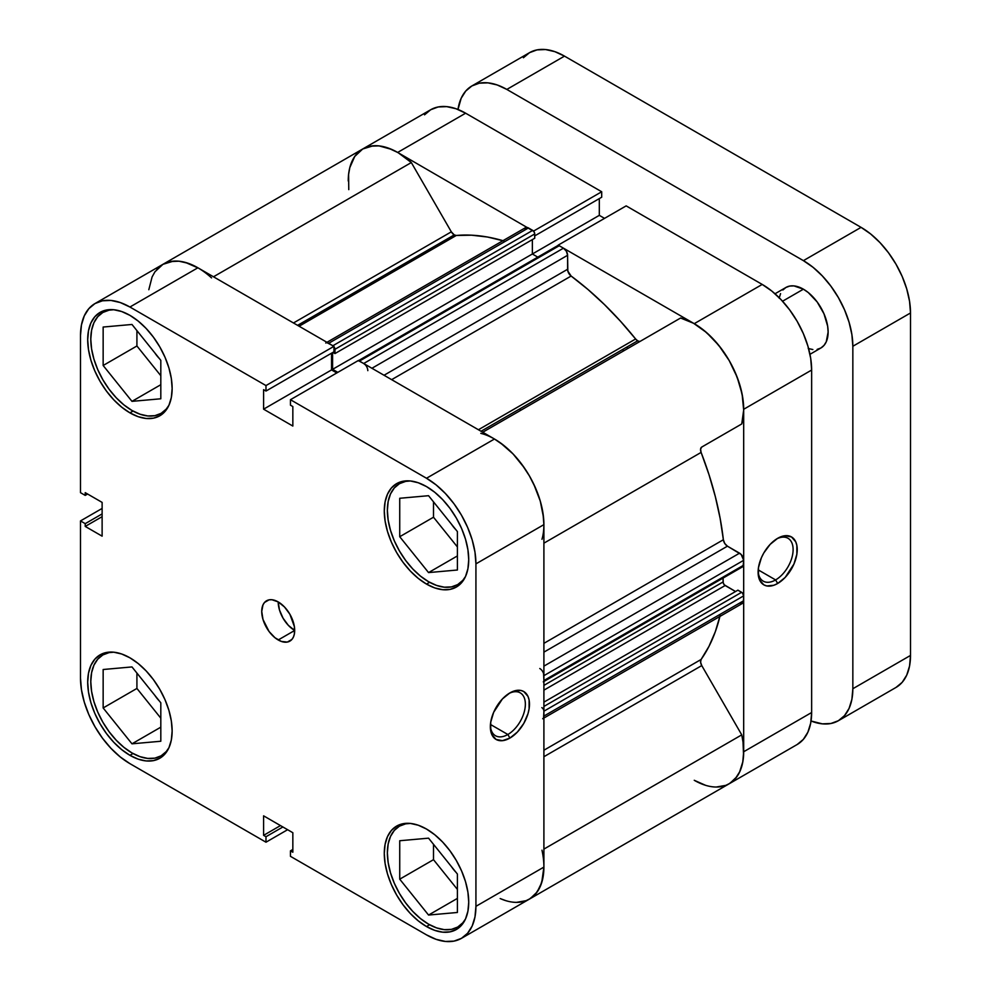 <?xml version="1.0" encoding="UTF-8"?>
<svg xmlns="http://www.w3.org/2000/svg" width="991" height="991" viewBox="0 0 991 991"><rect width="100%" height="100%" fill="white"/><g stroke="black" fill="none" stroke-linecap="round" stroke-linejoin="round"><path stroke-width="1.49" d="M168.953 747.71A58.258 33.632 60 0 1 161.112 755.823A58.258 33.632 60 0 1 131.976 752.937A58.258 33.632 60 0 1 93.922 701.603A58.258 33.632 60 0 1 102.853 654.927A58.258 33.632 60 0 1 113.804 652.202L106.471 652.487L100.066 654.853A59.708 34.474 60 0 1 129.92 657.813L121.682 653.998L113.767 652.202L109.097 652.611L102.853 654.927L97.737 659.176L93.922 665.209L91.581 672.778L90.788 681.597L91.581 691.334L93.922 701.603L97.737 712.034L102.853 722.191L109.097 731.717L116.22 740.215L123.949 747.387L131.976 752.937L140.016 756.666L147.746 758.425L154.869 758.14L161.112 755.823L166.228 751.574L168.941 747.71M168.953 405.245A58.258 33.632 60 0 1 161.112 413.358A58.258 33.632 60 0 1 131.976 410.472A58.258 33.632 60 0 1 93.922 359.138A58.258 33.632 60 0 1 102.853 312.462A58.258 33.632 60 0 1 113.804 309.737L106.471 310.022L100.066 312.388A59.708 34.474 60 0 1 129.92 315.349L121.682 311.533L113.767 309.737L109.097 310.158L102.853 312.462L97.737 316.711L93.922 322.744L91.581 330.313L90.788 339.133L91.581 348.869L93.922 359.138L97.737 369.569L102.853 379.726L109.097 389.252L116.22 397.75L123.949 404.923L131.976 410.472L140.016 414.201L147.746 415.96L154.869 415.675L161.112 413.358L166.228 409.11L168.941 405.245M465.535 576.465A58.258 33.632 60 0 1 457.693 584.591A58.258 33.632 60 0 1 428.558 581.705A58.258 33.632 60 0 1 390.504 530.371A58.258 33.632 60 0 1 399.435 483.695A58.258 33.632 60 0 1 410.385 480.969L405.678 481.378L399.435 483.695L394.319 487.944L390.504 493.964L388.162 501.533L387.37 510.365L388.162 520.102L390.504 530.371L394.319 540.789L399.435 550.959L405.678 560.485L412.801 568.983L420.531 576.155L428.558 581.705L436.597 585.433L444.327 587.192L451.45 586.907L457.693 584.591L462.809 580.342L465.522 576.477M465.535 918.93A58.258 33.632 60 0 1 457.693 927.056A58.258 33.632 60 0 1 428.558 924.169A58.258 33.632 60 0 1 390.504 872.836A58.258 33.632 60 0 1 399.435 826.16A58.258 33.632 60 0 1 410.385 823.434L405.678 823.843L399.435 826.16L394.319 830.408L390.504 836.429L388.162 843.998L387.37 852.83L388.162 862.566L390.504 872.836L394.319 883.254L399.435 893.424L405.678 902.937L412.801 911.447L420.531 918.62L428.558 924.169L436.597 927.898L444.327 929.657L451.45 929.372L457.693 927.056L462.809 922.807L465.522 918.942L467.913 911.212L468.731 902.169L467.913 892.197L465.51 881.656L461.608 870.978L456.356 860.56L449.964 850.798L442.667 842.077L434.739 834.732L426.502 829.046L418.264 825.218L410.348 823.422L403.052 823.719L396.648 826.085A59.708 34.474 60 0 1 426.502 829.046A59.708 34.474 60 0 1 465.51 881.656A59.708 34.474 60 0 1 456.356 929.508L461.608 925.148L465.51 918.979M278.211 601.921A23.301 13.453 -120 0 0 294.686 630.462L278.211 639.975A23.301 13.453 60 0 1 262.987 619.437A23.301 13.453 60 0 1 266.567 600.769A23.301 13.453 60 0 1 278.211 601.921L271.906 599.728L269.056 599.84L264.51 602.466L262.987 604.882L261.735 611.435L262.987 619.437L269.056 631.49L275.002 637.758L281.432 641.462L287.365 642.057L291.911 639.43L293.435 637.015L294.377 633.992L294.377 626.572L289.868 614.222L284.516 607.012L278.211 601.921A23.301 13.453 60 0 1 293.435 622.459A23.301 13.453 60 0 1 289.868 641.127A23.301 13.453 60 0 1 278.211 639.975L294.686 630.462L288.381 625.371L283.042 618.161L279.462 609.923L278.211 601.921M507.863 734.504A24.763 14.295 120 0 0 525.354 704.774A24.763 14.295 120 0 0 508.854 693.539A24.763 14.295 -60 0 1 520.238 692.858A24.763 14.295 -60 0 1 524.028 712.69A24.763 14.295 -60 0 1 507.863 734.504L490.446 724.458L507.863 734.504A24.763 14.295 -60 0 1 495.475 735.731A24.763 14.295 -60 0 1 490.384 725.536A24.763 14.295 120 0 0 507.863 734.504L509.919 738.072L507.863 734.504M509.919 692.895A27.674 15.98 -60 0 1 529.479 704.192A27.674 15.98 -60 0 1 509.919 738.072L517.401 732.027L523.756 723.467L527.992 713.693L529.107 708.813L529.107 699.993L527.992 696.4L523.756 691.52L520.783 690.417L513.734 691.123L509.919 692.895L502.425 698.928L493.654 712.318L490.731 722.154L490.731 730.974L491.846 734.566L496.082 739.447L502.425 740.673L509.919 738.072A27.674 15.98 -60 0 1 490.347 726.775A27.674 15.98 -60 0 1 509.919 692.895L509.919 692.895M129.92 412.851A59.708 34.474 60 0 1 90.912 360.241A59.708 34.474 60 0 1 100.066 312.388L94.814 316.748L90.912 322.93L88.509 330.684L87.703 339.727L88.509 349.712L90.912 360.241L94.814 370.919L100.066 381.337L106.471 391.098L113.767 399.819L121.682 407.165L129.92 412.851L138.158 416.678L146.086 418.475L153.382 418.177L159.774 415.811L165.026 411.451L168.928 405.282L171.332 397.527L172.149 388.484L171.332 378.5L168.928 367.971L165.026 357.28L159.774 346.862L153.382 337.113L146.086 328.393L138.158 321.047L129.92 315.349A59.708 34.474 60 0 1 168.928 367.971A59.708 34.474 60 0 1 159.774 415.811A59.708 34.474 60 0 1 129.92 412.851L133.029 411.067L129.92 412.851M129.92 755.315A59.708 34.474 60 0 1 90.912 702.706A59.708 34.474 60 0 1 100.066 654.853L94.814 659.213L90.912 665.395L88.509 673.149L87.703 682.192L88.509 692.164L90.912 702.706L94.814 713.384L100.066 723.802L106.471 733.563L113.767 742.284L121.682 749.63L129.92 755.315L138.158 759.143L146.086 760.939L153.382 760.642L159.774 758.276L165.026 753.916L168.928 747.747L171.332 739.992L172.149 730.949L171.332 720.965L168.928 710.436L165.026 699.745L159.774 689.327L153.382 679.578L146.086 670.857L138.158 663.512L129.92 657.813A59.708 34.474 60 0 1 168.928 710.436A59.708 34.474 60 0 1 159.774 758.276A59.708 34.474 60 0 1 129.92 755.315L133.029 753.532L129.92 755.315M426.502 926.548A59.708 34.474 60 0 1 387.493 873.938A59.708 34.474 60 0 1 396.648 826.085L391.395 830.446L387.493 836.615L385.09 844.382L384.285 853.424L385.09 863.396L387.493 873.938L391.395 884.616L396.648 895.034L403.052 904.795L410.348 913.516L418.264 920.862L426.502 926.548L434.739 930.363L442.667 932.172L449.964 931.874L456.356 929.508A59.708 34.474 60 0 1 426.502 926.548L429.611 924.764L426.502 926.548M426.502 584.083A59.708 34.474 60 0 1 387.493 531.473A59.708 34.474 60 0 1 396.648 483.62A59.708 34.474 60 0 1 426.502 486.581L418.264 482.766L410.348 480.957L403.052 481.254L396.648 483.62L391.395 487.981L387.493 494.15L385.09 501.917L384.285 510.96L385.09 520.932L387.493 531.473L391.395 542.151L396.648 552.569L403.052 562.331L410.348 571.051L418.264 578.397L426.502 584.083L434.739 587.911L442.667 589.707L449.964 589.41L456.356 587.044L461.608 582.683L465.51 576.514L467.913 568.747L468.731 559.704L467.913 549.732L465.51 539.191L461.608 528.513L456.356 518.095L449.964 508.333L442.667 499.613L434.739 492.267L426.502 486.581A59.708 34.474 60 0 1 465.51 539.191A59.708 34.474 60 0 1 456.356 587.044A59.708 34.474 60 0 1 426.502 584.083L429.611 582.299L426.502 584.083M455.971 529.801A24.763 14.295 60 0 1 451.4 524.103L455.971 529.801M455.971 872.266A24.763 14.295 60 0 1 451.4 866.568L455.971 872.266M159.39 701.033A24.763 14.295 60 0 1 154.819 695.335L159.39 701.033M159.39 358.569A24.763 14.295 60 0 1 154.819 352.87L159.39 358.569M198.559 268.177L185.528 262.466L179.284 261.24L173.375 261.141L162.933 264.324A69.903 40.358 -120 0 1 197.89 267.781L129.92 307.024A69.903 40.358 60 0 0 94.975 303.568A69.903 40.358 60 0 0 80.494 335.565L80.494 492.676L85.226 495.401L87.617 494.026L85.226 495.401L85.226 492.651L102.123 502.4L102.123 536.168L85.226 526.419L85.226 523.657L80.494 520.919L80.494 678.03A69.903 40.358 60 0 0 129.92 763.64L265.984 842.201L265.984 836.726L282.869 826.977L265.984 836.726L263.594 835.351L263.594 815.841L292.841 832.725L292.841 852.235L290.45 850.848L290.45 856.323L290.45 850.848L292.841 852.235L292.841 832.725L263.594 815.841L263.594 835.351L265.984 836.726L265.984 842.201L129.92 763.64L120.283 756.975L111.004 748.378L102.457 738.171L94.975 726.75L88.818 714.548L84.26 702.049L81.448 689.711L80.494 678.03L80.494 520.919L85.226 523.657L85.226 526.419L102.123 536.168L102.123 502.4L85.226 492.651L85.226 495.401L80.494 492.676L80.494 335.565L81.448 324.974L84.26 315.894L88.818 308.659L94.975 303.568L102.457 300.793L111.004 300.446L120.283 302.552L129.92 307.024L265.984 385.573L333.942 346.342L197.89 267.781L129.92 307.024L265.984 385.573L265.984 391.049L263.594 389.661L263.594 409.172L292.841 426.056L292.841 406.558L290.45 405.17L290.45 399.707L426.502 478.257L436.151 484.921L445.417 493.518L453.965 503.725L461.459 515.147L467.603 527.348L472.174 539.86L474.986 552.185L475.928 563.867L475.928 906.331L474.986 916.923L472.174 926.003L467.603 933.237L461.459 938.341L453.965 941.116L445.417 941.45L436.151 939.344L426.502 934.872L290.45 856.323L426.502 934.872A69.903 40.358 60 0 0 461.459 938.341L529.417 899.097L535.574 893.993L540.132 886.759L542.957 877.679L543.898 867.1L543.898 524.635L542.957 512.942L540.132 500.616L535.574 488.105L529.417 475.915L521.935 464.494L513.388 454.287L504.109 445.677L494.472 439.013L358.408 360.464L290.45 399.707L426.502 478.257L494.472 439.013L358.408 360.464L290.45 399.707L290.45 405.17L292.841 406.558L292.841 426.056L263.594 409.172L263.594 389.661L265.984 391.049L333.942 351.805L333.942 346.342L197.89 267.781L188.24 263.309L178.975 261.203L170.427 261.55L162.933 264.324L156.789 269.428M80.494 520.919L102.123 508.433L80.494 520.919M336.791 372.95L331.551 369.928L331.551 353.18L331.551 369.928L263.594 409.172L331.551 369.928L336.791 372.95M475.928 563.867L543.898 524.635L543.898 867.1L475.928 906.331L475.928 563.867L543.898 524.635A69.903 40.358 -120 0 0 494.472 439.013L426.502 478.257A69.903 40.358 60 0 1 475.928 563.867M265.984 842.201L287.601 829.715L265.984 842.201M541.978 850.204A69.903 40.358 60 0 1 529.417 899.097A69.903 40.358 -120 0 0 543.898 867.1L475.928 906.331A69.903 40.358 60 0 1 461.459 938.341M433.501 501.842L433.501 517.215L457.396 546.933L433.501 517.215L433.501 501.842M433.501 844.307L433.501 859.68L457.396 889.398L433.501 859.68L433.501 844.307M136.919 673.075L136.919 688.448L160.815 718.178L136.919 688.448L136.919 673.075M136.919 330.622L136.919 345.983L160.815 375.713L136.919 345.983L136.919 330.622M85.226 526.419L102.123 516.67L85.226 526.419M85.226 523.657L102.123 513.908L85.226 523.657M290.45 850.848L292.841 849.473L290.45 850.848M263.594 835.351L280.478 825.59L263.594 835.351M333.942 346.342L333.942 351.805L265.984 391.049L265.984 385.573L333.942 346.342M399.732 840.74L399.732 879.178L433.501 859.68L399.732 879.178L428.558 915.052L457.396 898.403L428.558 915.052L457.396 912.476L457.396 874.037L428.558 838.163L399.732 840.74L399.732 879.178L428.558 915.052L457.396 912.476L457.396 874.037L428.558 838.163L399.732 840.74M399.732 498.275L399.732 536.713L433.501 517.215L399.732 536.713L428.558 572.587L457.396 555.939L428.558 572.587L457.396 570.011L457.396 531.572L428.558 495.698L399.732 498.275L399.732 536.713L428.558 572.587L457.396 570.011L457.396 531.572L428.558 495.698L399.732 498.275M103.151 327.042L103.151 365.493L136.919 345.983L103.151 365.493L131.976 401.355L160.815 384.706L131.976 401.355L160.815 398.778L160.815 360.34L131.976 324.466L103.151 327.042L103.151 365.493L131.976 401.355L160.815 398.778L160.815 360.34L131.976 324.466L103.151 327.042M103.151 669.507L103.151 707.958L136.919 688.448L103.151 707.958L131.976 743.82L160.815 727.171L131.976 743.82L160.815 741.243L160.815 702.805L131.976 666.931L103.151 669.507L103.151 707.958L131.976 743.82L160.815 741.243L160.815 702.805L131.976 666.931L103.151 669.507M758.127 570.952A24.763 14.295 120 0 0 775.606 579.921L777.662 583.488A27.674 15.98 -60 0 1 758.103 572.191A27.674 15.98 -60 0 1 777.662 538.311L770.18 544.344L763.826 552.916L761.398 557.735L758.474 567.57L758.474 576.39L759.589 579.983L763.826 584.863L766.799 585.966L773.847 585.26L777.662 583.488L785.157 577.456L793.927 564.065L796.851 554.229L796.851 545.409L795.736 541.817L791.499 536.936L785.157 535.71L777.662 538.311A27.674 15.98 -60 0 1 797.235 549.609A27.674 15.98 -60 0 1 777.662 583.488L775.606 579.921A24.763 14.295 -60 0 1 763.231 581.147A24.763 14.295 -60 0 1 758.127 570.952M758.202 569.875L775.606 579.921L758.202 569.875M622.596 349.526A233.021 134.528 60 0 1 623.673 350.864L622.596 349.526M627.798 348.485A233.021 134.528 -120 0 0 626.708 347.147L627.798 348.485L626.708 347.147A233.021 134.528 -120 0 1 627.798 348.485M797.173 744.514L729.203 783.757A69.903 40.358 60 0 0 743.684 751.748L811.641 712.517L743.684 751.748L743.684 409.283L811.641 370.052L811.641 712.517A69.903 40.358 -120 0 1 797.173 744.514L803.317 739.41L807.888 732.188L810.7 723.096L811.641 712.517L811.641 370.052L810.7 358.37L807.888 346.032L803.317 333.533L797.173 321.332L789.678 309.91L781.131 299.703L771.865 291.094L762.215 284.429L694.245 323.673L558.193 245.124L626.163 205.88L762.215 284.429L626.163 205.88L558.193 245.124L694.245 323.673L703.895 330.337L713.161 338.934L721.708 349.142L729.203 360.575L735.347 372.765L739.918 385.276L742.73 397.602L743.684 409.283L743.684 751.748L742.73 762.339L739.918 771.419L735.347 778.653L729.203 783.757A69.903 40.358 60 0 1 694.245 780.289L705.58 785.318M356.574 154.076L362.718 148.984L370.213 146.21L378.748 145.863L388.026 147.969L397.664 152.441L533.728 231.324L397.664 152.441L465.634 113.197L455.996 108.737L446.718 106.632L438.171 106.966L430.689 109.741L424.532 114.845M604.535 218.367L599.307 215.344L599.307 198.609L599.307 215.344L532.365 253.993L599.307 215.344L604.535 218.367M601.698 197.221L601.698 191.759L465.634 113.197L601.698 191.759L533.728 230.99L601.698 191.759L601.698 197.221L534.731 235.883L601.698 197.221M465.634 113.197A69.903 40.358 -120 0 0 430.689 109.741L362.718 148.984A69.903 40.358 60 0 1 397.664 152.441L465.634 113.197M348.237 180.981A69.903 40.358 60 0 1 362.718 148.984L354.753 156.429L349.811 167.615L348.597 174.379L348.77 189.64M762.215 284.429L694.245 323.673A69.903 40.358 60 0 1 743.684 409.283L811.641 370.052A69.903 40.358 -120 0 0 762.215 284.429M776.61 538.955A24.763 14.295 -60 0 1 787.981 538.274A24.763 14.295 -60 0 1 791.784 558.106A24.763 14.295 -60 0 1 775.606 579.921A24.763 14.295 120 0 0 793.11 550.191A24.763 14.295 120 0 0 776.61 538.955M520.696 410.324L519.606 408.973A233.021 134.528 -120 0 1 520.696 410.324M639.257 341.362L637.671 340.817L481.031 431.258L637.671 340.817A5.822 3.369 -120 0 0 640.545 341.127M362.718 148.984A69.903 40.358 -120 0 1 411.327 162.549L213.474 276.786L411.327 162.549L451.326 231.832A5.822 3.369 -120 0 0 454.25 234.904L297.597 325.345L454.25 234.904A5.822 3.369 -120 0 0 456.306 235.462L299.109 326.225L456.306 235.462L454.25 234.904L451.326 231.832L411.327 162.549L398.345 152.837L391.779 149.443L379.07 145.9L373.149 145.801L362.718 148.984L162.933 264.324L154.968 271.769L152.094 276.935L148.811 289.719M365.258 364.775L363.685 363.511L563.47 248.171A5.822 3.369 -120 0 1 567.583 255.294L371.922 368.268L567.583 255.294L567.583 269.292L384.037 375.255L567.583 269.292A5.822 3.369 -120 0 0 571.126 276.043L587.973 289.483L604.436 304.559L620.366 321.109L635.615 338.984A5.822 3.369 -120 0 0 637.671 340.817L635.615 338.984L478.418 429.747L635.615 338.984A253.411 146.309 -120 0 0 571.126 276.043L391.656 379.652L571.126 276.043L567.843 271.1L567.583 255.294L566.381 251.243L563.47 248.171L559.246 245.731L557.338 246.102M502.982 240.689A253.411 146.309 -120 0 0 456.306 235.462L471.555 235.189L487.485 237.022L503.948 240.974M716.32 787.027L725.87 785.343L730.045 783.249L736.908 776.684L739.509 772.299L742.854 761.645L743.572 755.514L743.015 742.024L741.751 734.864L701.752 665.58L700.587 662.161L701.108 659.461L543.898 750.224L701.108 659.461A253.411 146.309 -120 0 0 719.912 616.427M543.898 643.345L723.368 539.736A253.411 146.309 -120 0 0 701.108 452.416L543.898 543.167L701.108 452.416L700.587 449.109L701.752 447.052L741.751 423.95L743.671 410.063L742.11 394.108L737.168 377.212L729.203 360.575L718.772 345.351L706.608 332.617L693.576 323.289L680.594 318.012L482.728 432.237L680.594 318.012A69.903 40.358 -120 0 1 729.203 360.575A69.903 40.358 -120 0 1 741.751 423.95L701.752 447.052A5.822 3.369 -120 0 0 701.108 452.416L708.961 474.553L715.329 496.627L720.147 518.417L723.368 539.736A5.822 3.369 -120 0 0 727.444 546.177L724.743 543.452L723.368 539.736L543.898 643.345M501.05 898.924A69.903 40.358 60 0 0 529.417 899.097L729.203 783.757A69.903 40.358 -120 0 0 741.751 734.864L701.752 665.58L543.898 756.715L701.752 665.58A5.822 3.369 -120 0 1 701.108 659.461L708.961 646.392L715.329 631.676L720.147 615.448M739.559 603.11L742.47 603.408L743.361 602.379L743.684 595.864L742.408 592.928L737.911 590.153L543.898 702.161L737.911 590.153L741.627 592.296L543.898 706.447L741.627 592.296A2.911 1.685 -120 0 1 743.684 595.864L543.898 711.204L543.749 710.2M735.545 591.516L724.359 584.876L723.244 582.943L723.083 578.063L723.083 581.952L543.898 685.4L723.083 581.952A2.911 1.685 -120 0 0 725.139 585.52L543.898 690.157L725.139 585.52L735.545 591.516M741.627 566.369L742.408 566.641M543.749 681.337L543.898 680.52L743.684 565.18A2.911 1.685 -120 0 1 743.077 566.518L743.684 560.311L741.144 554.44L727.444 546.177L739.559 553.176L543.898 666.138L739.559 553.176A5.822 3.369 -120 0 1 743.684 560.311L743.684 565.18L543.898 680.52L543.588 673.645M537.791 257.127L532.365 253.993L532.365 239.599L532.365 253.993L537.791 257.127M333.942 346.664A2.911 1.685 60 0 1 334.958 349.303L333.682 346.367L328.678 343.295L528.451 227.955L532.675 230.383A2.911 1.685 -120 0 1 534.731 233.95L334.958 349.303L334.958 353.576L334.958 349.303L534.731 233.95L534.731 238.236L334.958 353.576L332.914 352.4L334.958 353.576L534.731 238.236L534.583 232.959L533.468 231.027L526.878 227.397L524.648 228.686M500.17 898.552L505.806 900.658M516.534 902.367L526.085 900.683L530.259 898.589L537.122 892.024L541.718 882.609L543.898 867.001M543.588 717.719L543.898 711.204L543.898 716.072L743.684 600.732L743.684 595.864L543.898 711.204A2.911 1.685 60 0 0 541.842 707.636M543.898 525.403L543.551 517.624L540.268 501.05L533.753 484.128L529.417 475.915L524.474 468.049L513.078 453.952L500.368 442.828L493.791 438.629M367.81 370.646A5.822 3.369 60 0 0 363.685 363.511L563.47 248.171L559.246 245.731L359.46 361.071L363.685 363.511L358.68 360.798M337.82 372.356L332.592 369.333L332.592 352.585L332.592 369.333L532.365 253.993L332.592 369.333L337.82 372.356M332.889 345.735L532.675 230.383L332.889 345.735L327.092 342.75M480.808 433.352A69.903 40.358 60 0 1 529.417 475.915A69.903 40.358 60 0 1 541.978 539.29M741.751 734.864L543.898 849.101L741.751 734.864M94.975 303.568L162.933 264.324A69.903 40.358 60 0 1 211.554 277.901M451.326 231.832L293.472 322.967L451.326 231.832M543.898 652.14L727.444 546.177L543.898 652.14M539.785 668.516A5.822 3.369 60 0 1 543.898 675.651L743.684 560.311L543.898 675.651L543.898 680.52A2.911 1.685 60 0 1 543.291 681.858L743.077 566.518M543.898 718.041L742.47 603.408A5.822 3.369 -120 0 0 743.684 600.732L543.898 716.072A5.822 3.369 60 0 1 542.696 718.748M325.766 343.01A5.822 3.369 60 0 1 328.678 343.295L528.451 227.955A5.822 3.369 -120 0 0 525.54 227.657L326.968 342.304M358.408 360.798A2.911 1.685 60 0 1 359.46 361.071L559.246 245.731A2.911 1.685 -120 0 0 557.784 245.582L358.011 360.922M817.141 349.389L820.882 348.002A34.958 20.179 -120 0 0 826.246 319.994A34.958 20.179 -120 0 0 803.404 289.186L782.556 301.227L803.404 289.186L793.952 285.904L789.678 286.077L785.937 287.464L782.865 290.004M471.877 85.957A69.903 40.358 60 0 1 506.822 89.425L564.498 56.128L861.08 227.36L803.404 260.645L506.822 89.425L564.498 56.128A69.903 40.358 -120 0 0 529.541 52.659L471.877 85.957A69.903 40.358 60 0 0 457.991 109.481L461.162 98.295L465.733 91.061L471.877 85.957L479.371 83.182L487.906 82.848L497.185 84.953L506.822 89.425L803.404 260.645L813.054 267.31L822.319 275.919L830.867 286.126L838.361 297.548L844.505 309.749L849.076 322.248L851.888 334.586L852.842 346.268L852.842 688.733L851.888 699.312L849.076 708.404L844.505 715.626L838.361 720.73L830.867 723.504L822.319 723.851L811.047 721.002A69.903 40.358 60 0 0 838.361 720.73A69.903 40.358 60 0 0 852.842 688.733L852.842 346.268L910.506 312.97L909.552 301.289L906.74 288.951L902.182 276.452L896.025 264.25L888.543 252.829L879.996 242.622L870.717 234.025L861.08 227.36L564.498 56.128L554.849 51.656L545.583 49.55L537.035 49.884L529.541 52.659L523.397 57.763M808.235 348.498L812.868 349.55M809.969 354.307L820.882 348.002L823.955 345.45L826.246 341.833L828.129 331.997L827.646 326.15L823.955 313.738L817.141 301.921L808.235 292.518L803.404 289.186A34.958 20.179 -120 0 0 785.937 287.464L775.012 293.77M780.574 293.621L779.174 298.167M896.025 687.432L902.182 682.341L906.74 675.106L909.552 666.026L910.506 655.435L910.506 312.97L910.506 655.435L852.842 688.733L910.506 655.435A69.903 40.358 -120 0 1 896.025 687.432L838.361 720.73M861.08 227.36L803.404 260.645A69.903 40.358 60 0 1 852.842 346.268L910.506 312.97A69.903 40.358 -120 0 0 861.08 227.36M165.608 753.234L161.112 755.823M165.608 410.77L161.112 413.358M462.19 582.002L457.693 584.591M462.19 924.467L457.693 927.056M403.932 823.558L399.435 826.16M403.932 481.093L399.435 483.695M107.35 309.873L102.853 312.462M107.35 652.338L102.853 654.927"/></g></svg>
